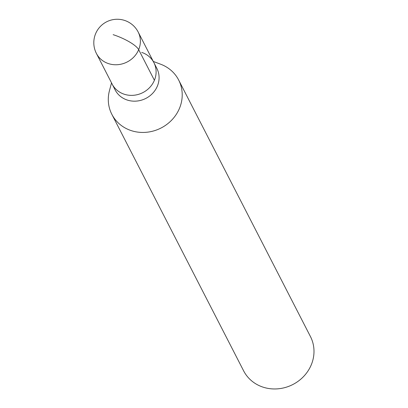 <?xml version="1.0" encoding="UTF-8"?>
<svg xmlns="http://www.w3.org/2000/svg" width="408" height="408" viewBox="0 0 408 408"><rect width="100%" height="100%" fill="white"/><g stroke="black" fill="none" stroke-linecap="round" stroke-linejoin="round"><path stroke-width="0.61" d="M141.714 52.418A23.47 21.65 152.8 0 1 153.882 62.613L156.861 68.411A23.47 21.65 -27.2 0 1 152.77 93.197A23.47 21.65 -27.2 0 1 127.276 100.052A23.47 21.65 -27.2 0 1 115.107 89.862L112.129 84.058A23.47 21.65 -27.2 0 0 124.297 94.253A23.47 21.65 -27.2 0 0 149.792 87.399A23.47 21.65 -27.2 0 0 153.882 62.613A23.47 21.65 152.8 0 1 149.792 87.399A23.47 21.65 152.8 0 1 124.297 94.253A23.47 21.65 152.8 0 1 112.129 84.058L96.4 53.443A23.47 21.65 152.8 0 0 108.569 63.638A23.47 21.65 152.8 0 0 134.064 56.783A23.47 21.65 152.8 0 0 138.154 31.997A23.47 23.47 0 0 0 99.409 27.509A23.47 23.47 0 0 0 96.4 53.443M153.275 61.435L160.762 64.26A37.551 34.644 152.8 0 1 178.653 80.014A37.551 34.644 152.8 0 1 172.115 119.677A37.551 34.644 152.8 0 1 131.32 130.647A37.551 34.644 152.8 0 1 111.853 114.337A37.551 34.644 152.8 0 1 109.461 90.612L111.527 82.88M111.853 114.337L243.627 370.852A37.551 34.644 -27.2 0 0 263.099 387.161A37.551 34.644 -27.2 0 0 303.894 376.196A37.551 34.644 -27.2 0 0 310.432 336.534L178.653 80.014M113.138 34.665A23.47 6.12 22.6 0 1 138.679 49.674L154.403 80.289M153.882 62.613L138.154 31.997"/></g></svg>
